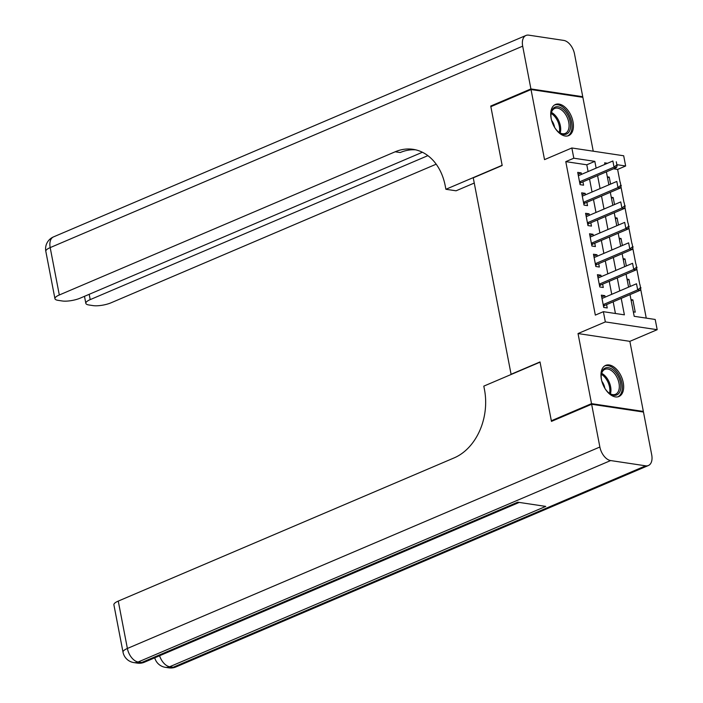 <?xml version="1.0" encoding="UTF-8"?>
<svg xmlns="http://www.w3.org/2000/svg" width="703" height="703" viewBox="0 0 703 703"><rect width="100%" height="100%" fill="white"/><g stroke="black" fill="none" stroke-linecap="round" stroke-linejoin="round"><path stroke-width="1.05" d="M623.245 382.573A16.907 10.018 66.9 0 0 605.678 365.375A16.907 10.018 66.9 0 0 601.381 379.295A16.907 10.018 66.9 0 0 618.948 396.492A16.907 10.018 66.9 0 0 623.245 382.573M572.998 121.681A16.907 10.018 66.9 0 0 555.44 104.483A16.907 10.018 66.9 0 0 551.143 118.394A16.907 10.018 66.9 0 0 568.701 135.6A16.907 10.018 66.9 0 0 572.998 121.681M630.02 294.627L634.194 316.306L655.205 319.47L657.182 329.698L605.345 321.912L603.376 311.684L624.387 314.839L621.215 298.38M642.322 411.87L643.35 411.431L629.862 341.342L657.182 329.698M593.244 151.198L582.866 97.33L531.029 89.545L544.526 159.625L571.847 147.982L623.684 155.767L625.652 165.996L617.278 164.739M620.064 182.095L617.621 169.423L625.652 165.996M646.25 318.125L640.618 288.863M639.765 284.407L636.681 268.397M635.82 263.95L632.735 247.939M631.883 243.484L628.798 227.473M627.937 223.018L624.862 207.016M624 202.561L620.916 186.55M552.488 420.948L551.337 420.772L591.522 403.645L643.35 411.431M551.337 420.772L540.009 361.94L511.081 374.277L473.251 177.833L502.179 165.504L490.852 106.671L531.029 89.545M605.142 297.141L604.861 295.673L601.355 295.146L603.719 307.422L607.225 307.949L606.584 304.619M601.197 276.674L600.916 275.207L597.418 274.68L599.782 286.965L603.279 287.483L602.638 284.153M597.26 256.208L596.979 254.75L593.473 254.222L595.836 266.499L599.343 267.026L598.701 263.695M593.323 235.751L593.033 234.284L589.536 233.756L591.9 246.032L595.406 246.56L594.764 243.229M589.378 215.285L589.096 213.826L585.59 213.299L587.963 225.575L591.46 226.102L590.819 222.772M585.441 194.828L585.16 193.36L581.653 192.833L584.017 205.109L587.523 205.636L586.882 202.306M607.524 177.833L609.237 177.103L610.582 184.107M611.469 198.299L613.174 197.569L614.527 204.564M615.406 218.756L617.12 218.035L618.464 225.03M619.352 239.222L621.057 238.493L622.401 245.488M623.289 259.688L624.993 258.959L626.347 265.954M627.234 280.146L628.939 279.416L630.283 286.42M617.621 169.423L613.517 168.808M607.33 176.822L609.237 177.103M611.276 197.279L613.174 197.569M615.213 217.745L617.12 218.035M619.15 238.212L621.057 238.493M623.095 258.669L624.993 258.959M627.032 279.135L628.939 279.416M630.978 299.592L632.876 299.882L635.24 312.158L633.341 311.868M588.095 171.55L586.794 164.792L565.783 161.637L595.336 315.102L603.376 311.684M615.433 313.494L613.183 301.807M611.742 294.32L609.237 281.341M607.805 273.862L605.301 260.883M603.859 253.396L601.364 240.417M599.923 232.939L597.418 219.951M595.977 212.473L593.481 199.494M592.04 192.007L589.536 179.028M581.495 174.362L581.214 172.894L577.717 172.376L580.08 184.652L583.578 185.179L582.936 181.849M629.862 341.342L578.024 333.556L591.522 403.645M578.024 333.556L605.345 321.912M565.783 161.637L573.815 158.21L571.847 147.982M607.506 163.272L604.642 162.841L604.932 164.37M606.373 171.848L608.877 184.836M610.318 192.314L612.814 205.294M614.255 212.781L616.759 225.76M618.201 233.238L620.696 246.217M622.137 253.704L624.633 266.683M626.074 274.161L628.579 287.14M596.135 168.122L594.835 161.365L573.815 158.21M619.774 290.893L617.278 277.913M615.837 270.435L613.332 257.456M611.9 249.969L609.396 236.99M607.954 229.512L605.459 216.533M604.018 209.046L601.513 196.067M600.072 188.589L597.576 175.601M586.794 164.792L594.835 161.365M578.077 174.239L581.214 172.894M631.171 300.612L632.876 299.882M582.014 194.696L585.16 193.36M585.951 215.162L589.096 213.826M589.896 235.628L593.033 234.284M593.833 256.085L596.979 254.75M597.778 276.551L600.916 275.207M601.715 297.009L604.861 295.673M616.891 164.862L616.303 161.787L616.891 164.862L614.044 167.129L616.566 167.507L581.214 182.578A2.171 1.643 -81.5 0 0 580.748 182.885L579.887 183.659M578.358 175.706L612.867 160.987L614.044 167.129L579.536 181.84M616.566 167.507L617.313 164.924M551.512 120.028A14.631 8.664 -113.1 0 1 551.038 113.956A14.631 8.664 -113.1 0 1 557.523 106.715A14.631 8.664 -113.1 0 1 567.646 114.914A14.631 8.664 -113.1 0 1 569.465 131.145A14.631 8.664 -113.1 0 1 558.823 132.217A14.631 8.664 -113.1 0 1 554.772 127.665M558.49 131.944A13.55 8.023 66.9 0 0 565.3 133.394A13.55 8.023 66.9 0 0 566.337 115.679A13.55 8.023 66.9 0 0 554.667 108.464A13.55 8.023 66.9 0 0 551.003 114.387M554.57 127.331A9.649 5.712 66.9 0 0 552.778 122.19A9.649 5.712 66.9 0 0 551.618 120.406M567.593 135.943A16.802 9.947 66.9 0 0 568.665 114.071A16.802 9.947 66.9 0 0 554.421 105.037M601.759 380.929A14.631 8.664 -113.1 0 1 601.276 374.848A14.631 8.664 -113.1 0 1 607.77 367.607A14.631 8.664 -113.1 0 1 617.884 375.806A14.631 8.664 -113.1 0 1 619.703 392.037A14.631 8.664 -113.1 0 1 609.062 393.109A14.631 8.664 -113.1 0 1 605.011 388.557M608.728 392.836A13.55 8.023 66.9 0 0 615.538 394.286A13.55 8.023 66.9 0 0 616.575 376.571A13.55 8.023 66.9 0 0 604.905 369.356A13.55 8.023 66.9 0 0 601.241 375.279M604.808 388.223A9.649 5.712 66.9 0 0 603.016 383.082A9.649 5.712 66.9 0 0 601.856 381.298M617.84 396.844A16.802 9.947 66.9 0 0 618.904 374.963A16.802 9.947 66.9 0 0 604.659 365.938M491.889 106.232L490.738 106.056L502.144 165.302L445.895 189.283L445.227 185.803A54.201 41.029 -81.5 0 0 413.1 149.326A54.201 41.029 -81.5 0 0 395.2 151.778L59.316 294.979A13.006 3.594 169.1 0 0 54.939 298.696A13.006 3.594 169.1 0 0 58.077 300.348L62.207 300.972A13.006 3.594 169.1 0 0 80.256 298.125L422.398 152.252M474.261 183.044L456.054 190.803L445.895 189.283M530.914 88.93L582.752 96.715L574.518 53.955A13.006 7.707 66.9 0 0 563.744 40.414L528.718 35.15A13.006 7.707 66.9 0 0 525.985 35.458A13.006 7.707 66.9 0 0 522.68 46.161L530.914 88.93L490.738 106.056M582.752 96.715L581.715 97.155M427.89 155.644L90.204 299.619A13.006 3.594 169.1 0 0 85.836 303.336A13.006 3.594 169.1 0 0 88.965 304.988L93.104 305.612A13.006 3.594 169.1 0 0 111.144 302.765L436.185 164.186M415.605 149.809A54.201 41.029 -81.5 0 0 400.244 152.533L395.2 151.778M591.636 404.26L551.46 421.387L540.053 362.15L483.805 386.132L484.472 389.603A54.201 41.029 98.5 0 1 454.147 457.89L118.262 601.091L127.384 648.465L599.87 447.02L591.636 404.26L643.473 412.046L651.707 454.806A13.006 7.707 66.9 0 1 648.403 465.509L175.917 666.954A13.006 7.707 -113.1 0 1 173.175 667.261L645.67 465.825A13.006 7.707 66.9 0 0 648.403 465.509M599.87 447.02A13.006 7.707 66.9 0 0 610.643 460.562L645.67 465.825M159.572 655.75A13.006 7.707 -113.1 0 0 169.678 666.734A13.006 9.851 98.5 0 1 165.381 667.323L168.878 667.85A13.006 9.851 -81.5 0 0 173.175 667.261L169.678 666.734L545.739 506.406L517.716 502.197L141.654 662.525L138.148 661.998A13.006 7.707 -113.1 0 1 127.384 648.465A13.006 3.594 169.1 0 0 123.016 652.182A13.006 13.006 0 0 0 133.86 662.586L137.357 663.114A13.006 9.851 -81.5 0 0 141.654 662.525A13.006 7.707 -113.1 0 0 144.396 662.217L519.201 502.425M123.016 652.182L113.895 604.817A13.006 3.594 -10.9 0 1 118.262 601.091M620.837 185.32L620.239 182.253L620.837 185.32L617.99 187.587L620.512 187.965L585.151 203.044A2.171 1.643 -81.5 0 0 584.685 203.343L583.824 204.116M582.295 196.163L616.803 181.453L617.99 187.587L583.481 202.306M620.512 187.965L621.25 185.39M624.774 205.786L624.185 202.719L624.774 205.786L621.927 208.053L624.449 208.431L589.096 223.501A2.171 1.643 -81.5 0 0 588.622 223.809L587.77 224.582M586.232 216.629L620.749 201.91L621.927 208.053L587.418 222.763M624.449 208.431L625.195 205.847M628.71 226.243L628.122 223.176L628.71 226.243L625.872 228.519L628.394 228.897L593.033 243.967A2.171 1.643 -81.5 0 0 592.567 244.275L591.706 245.048M590.177 237.087L624.686 222.376L625.872 228.519L591.355 243.229M628.394 228.897L629.132 226.313M632.656 246.709L632.059 243.642L632.656 246.709L629.809 248.976L632.331 249.354L596.979 264.433A2.171 1.643 -81.5 0 0 596.504 264.732L595.652 265.506M594.114 257.553L628.631 242.843L629.809 248.976L595.3 263.687M632.331 249.354L633.078 246.771M636.593 267.175L636.004 264.1L636.593 267.175L633.746 269.442L636.268 269.82L600.916 284.891A2.171 1.643 -81.5 0 0 600.45 285.198L599.589 285.972M598.06 278.01L632.568 263.3L633.746 269.442L599.237 284.153M636.268 269.82L637.015 267.237M640.538 287.632L639.941 284.566L640.538 287.632L637.691 289.9L640.213 290.277L604.852 305.357A2.171 1.643 -81.5 0 0 604.387 305.656L603.525 306.429M601.996 298.476L636.505 283.766L637.691 289.9L603.183 304.619M640.213 290.277L640.951 287.694M579.711 182.727L580.748 182.885M579.632 182.341L581.214 182.578M551.416 112.445A13.55 8.023 -113.1 0 1 557.962 119.246A13.55 8.023 -113.1 0 1 560.177 132.981M559.263 132.472A13.102 7.759 66.9 0 0 556.961 119.756A13.102 7.759 66.9 0 0 551.152 113.464M601.663 373.346A13.55 8.023 -113.1 0 1 608.2 380.138A13.55 8.023 -113.1 0 1 610.415 393.873M609.501 393.364A13.102 7.759 66.9 0 0 607.199 380.648A13.102 7.759 66.9 0 0 601.399 374.356M522.68 46.161L50.185 247.605L59.316 294.979M89.184 294.311L90.204 299.619M50.185 247.605A13.006 7.707 -113.1 0 1 53.49 236.902A13.006 13.006 0 0 0 45.818 251.323A13.006 3.594 -10.9 0 1 50.185 247.605M610.643 460.562L138.148 661.998A13.006 9.851 98.5 0 1 133.86 662.586M583.648 203.193L584.685 203.343M583.578 202.807L585.151 203.044M587.585 223.651L588.622 223.809M587.515 223.264L589.096 223.501M591.531 244.117L592.567 244.275M591.451 243.73L593.033 243.967M595.467 264.574L596.504 264.732M595.397 264.196L596.979 264.433M599.413 285.04L600.45 285.198M599.334 284.653L600.916 284.891M603.35 305.506L604.387 305.656M603.279 305.12L604.852 305.357M84.483 296.315L85.836 303.336M525.985 35.458L53.49 236.902M45.818 251.323L54.939 298.696M154.739 657.806A13.006 13.006 0 0 0 165.381 667.323M168.878 667.85A13.006 13.006 0 0 0 175.917 666.954M137.357 663.114A13.006 13.006 0 0 0 144.396 662.217"/></g></svg>
